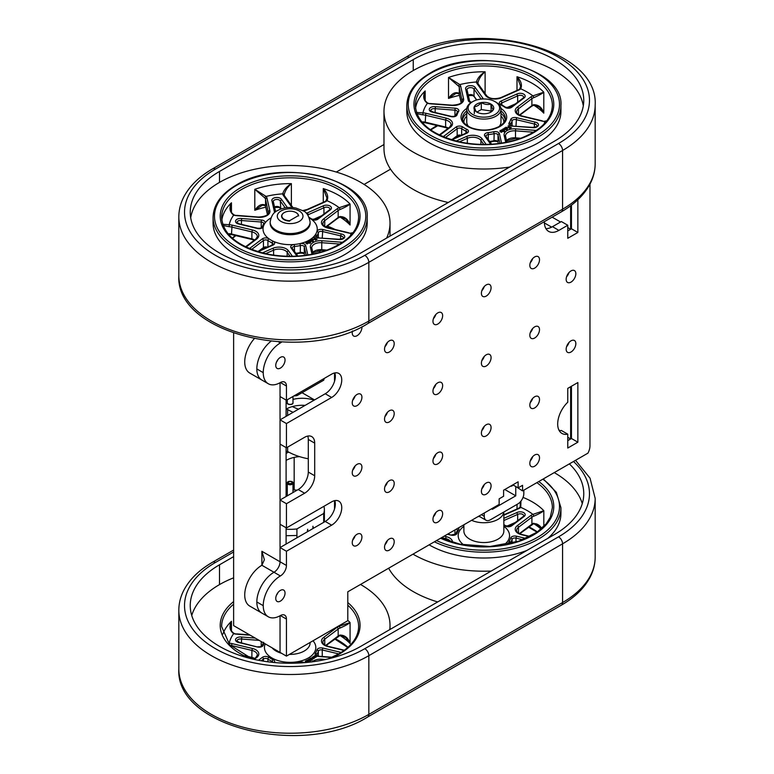 <?xml version="1.0" encoding="UTF-8"?>
<svg xmlns="http://www.w3.org/2000/svg" width="774" height="774" viewBox="0 0 774 774"><rect width="100%" height="100%" fill="white"/><g stroke="black" fill="none" stroke-linecap="round" stroke-linejoin="round"><path stroke-width="1.16" d="M334.532 372.981L334.532 381.311M334.532 500.672L334.532 509.011M484.272 513.007L484.272 516.335A8.562 4.944 120 0 0 486.043 520.254A8.562 4.944 120 0 0 490.329 519.828L517.767 503.98A8.562 4.944 120 0 0 523.824 493.493L523.824 490.174M384.959 544.741A6.85 3.957 120 0 0 387.377 540.552A6.85 3.957 120 0 1 384.959 544.741M433.392 516.78A6.85 3.957 120 0 0 435.81 512.591A6.85 3.957 120 0 1 433.392 516.78M481.825 488.82A6.85 3.957 120 0 0 484.243 484.621A6.85 3.957 120 0 1 481.825 488.82M530.258 460.859A6.85 3.957 120 0 0 532.676 456.66A6.85 3.957 120 0 1 530.258 460.859M530.258 262.783A6.85 3.957 120 0 0 532.676 258.584A6.85 3.957 120 0 1 530.258 262.783M530.258 332.694A6.85 3.957 120 0 0 532.676 328.495A6.85 3.957 120 0 1 530.258 332.694M530.258 402.596A6.85 3.957 120 0 0 532.676 398.407A6.85 3.957 120 0 1 530.258 402.596M481.825 290.743A6.85 3.957 120 0 0 484.243 286.554A6.85 3.957 120 0 1 481.825 290.743M481.825 360.655A6.85 3.957 120 0 0 484.243 356.456A6.85 3.957 120 0 1 481.825 360.655M481.825 430.567A6.85 3.957 120 0 0 484.243 426.368A6.85 3.957 120 0 1 481.825 430.567M433.392 318.704A6.85 3.957 120 0 0 435.81 314.515A6.85 3.957 120 0 1 433.392 318.704M433.392 388.616A6.85 3.957 120 0 0 435.81 384.426A6.85 3.957 120 0 1 433.392 388.616M433.392 458.527A6.85 3.957 120 0 0 435.81 454.328A6.85 3.957 120 0 1 433.392 458.527M384.959 346.675A6.85 3.957 120 0 0 387.377 342.476A6.85 3.957 120 0 1 384.959 346.675M384.959 416.576A6.85 3.957 120 0 0 387.377 412.387A6.85 3.957 120 0 1 384.959 416.576M384.959 486.488A6.85 3.957 120 0 0 387.377 482.299A6.85 3.957 120 0 1 384.959 486.488M577.859 442.196L577.859 382.54L567.768 388.374L567.768 402.228A20.55 11.862 120 0 0 561.943 433.43A20.55 11.862 120 0 0 567.768 434.175L567.768 448.03L577.859 442.196L571.454 438.5L567.768 440.629L570.641 438.964L570.641 386.71M545.922 228.659A20.559 11.871 120 0 0 552.481 226.676L560.55 222.012L552.143 217.155M544.364 221.645A20.559 11.871 120 0 0 544.364 221.983A20.559 11.871 120 0 0 548.621 231.387A20.559 11.871 120 0 0 558.886 230.381L567.768 225.253L567.768 238.295L577.859 232.471L571.454 228.775L567.768 230.904L570.641 229.239L570.641 205.758M513.336 485.104L511.314 486.275M504.803 489.507L515.755 495.824L515.755 486.507M515.755 495.824L492.341 509.34L492.341 508.354M302.034 392.708L314.554 399.935M317.698 250.515L320.62 252.208L317.708 250.515M286.099 400.052L286.099 416.364M286.099 447.585L286.099 496.521M286.099 527.752L286.099 544.064M294.168 457.395L294.168 489.932M567.768 437.31L570.641 438.964M567.768 227.585L570.641 229.239M364.109 184.435L390.541 169.177M314.089 400.197A22.833 13.177 -0 0 0 292.988 399.413M287.28 401.512A22.833 13.177 -0 0 0 286.099 402.151M305.111 405.382A22.833 13.177 -0 0 0 286.099 409.136M233.622 333.178L233.622 625.624L280.043 652.414L280.043 615.775L280.043 652.414L286.448 656.12L347.797 620.7L347.797 591.8L499.153 504.416L499.153 498.824L503.593 496.26L503.593 490.203L518.125 481.815L518.125 487.872L522.566 485.308L522.566 490.9L587.95 453.148A11.397 6.579 120 0 0 589.972 445.824L589.972 184.125M262.067 380.16A24.255 14.009 -60 0 1 261.854 380.044A24.255 14.009 -60 0 1 257.616 362.571A24.255 14.009 -60 0 1 270.939 341.305A24.265 14.009 120 0 0 256.833 368.937A24.265 14.009 120 0 0 261.864 380.044L249.75 373.049A24.255 14.009 -60 0 1 254.191 338.77M281.591 342.098A8.562 4.944 -60 0 1 280.391 342.93A24.265 14.009 120 0 0 263.237 372.642A24.265 14.009 120 0 0 268.268 383.74A24.265 14.009 120 0 0 280.391 382.54A8.562 4.944 -60 0 1 284.677 382.124A8.562 4.944 -60 0 1 286.448 386.042L286.448 400.255L280.043 396.549L280.043 382.743L280.043 561.769A8.562 4.944 -60 0 1 273.986 572.257A24.255 14.009 120 0 0 258.139 593.639A24.255 14.009 120 0 0 261.854 613.076A24.255 14.009 120 0 0 262.067 613.192M277.895 592.691L277.895 592.691A6.56 3.793 120 0 1 276.482 595.148M261.883 565.262A24.255 14.009 120 0 0 246.035 586.644A24.255 14.009 120 0 0 249.75 606.081L261.854 613.076A24.265 14.009 120 0 1 256.833 601.969A24.265 14.009 120 0 1 273.986 572.257L261.883 565.262L261.883 551.281L264.389 559.728L261.883 565.262M277.895 359.658L277.895 359.658A6.56 3.793 120 0 1 276.482 362.116M560.076 430.663L558.867 429.967M288.721 452.113A22.833 13.177 -0 0 0 286.099 453.409M299.557 456.631A22.833 13.177 -0 0 0 286.099 460.404M286.099 529.203A34.24 19.766 -0 0 0 296.926 528.942L323.696 513.491L323.696 522.353M323.909 506.322A34.24 19.766 180 0 1 324.374 509.573A34.24 19.766 180 0 1 323.696 513.491M286.099 489.932A34.24 19.766 180 0 1 287.28 489.865M292.988 489.865A34.24 19.766 180 0 1 297.042 490.203M296.926 537.804L296.926 528.942M307.684 531.593L307.684 529.252L307.288 531.825M313.344 528.332L312.928 526.223L312.928 528.565M478.264 516.481A22.649 13.081 -0 0 0 479.851 516.674M519.393 533.596L531.912 524.182A7.13 4.122 180 0 1 533.692 523.234L542.129 528.11M523.04 497.401A68.499 39.542 180 0 1 543.822 510.714C542.052 512.233 538.675 514.081 533.692 516.239A1.422 0.629 -110.5 0 0 532.918 514.381L543.822 510.714L543.822 526.465M520.931 501.126L520.767 507.367A8.562 4.944 180 0 1 518.793 508.595L503.845 515.213M541.916 528.303L539.662 525.827L533.866 523.495M520.176 507.289L520.302 501.871M437.678 601.949A99.894 57.673 180 0 1 388.635 568.222M491.209 571.048A99.894 57.673 180 0 1 412.987 554.165M554.252 472.604A99.894 57.673 180 0 1 582.271 503.622M434.388 541.81A77.061 44.486 180 0 0 516.461 548.021A77.061 44.486 180 0 0 560.927 507.705L560.927 513.53A77.061 44.486 180 0 1 547.789 538.375M526.91 550.43A77.061 44.486 180 0 1 429.135 544.848M503.845 518.338L516.751 512.62L517.68 514.41L517.68 520.689M533.692 523.234A1.422 0.629 69.5 0 1 533.421 523.882L519.741 533.77M516.751 512.62A4.992 2.883 180 0 1 523.737 512.669A4.992 2.883 180 0 1 523.804 516.703L511.711 525.798A4.276 2.467 180 0 1 504.977 525.846A27.109 15.654 -0 0 0 503.845 525.082M518.793 508.595A1.422 0.706 66.1 0 0 518.212 508.46L519.818 507.463A1.422 0.977 48.3 0 1 520.767 507.367A61.359 35.43 -0 0 1 532.918 514.381A8.562 4.944 180 0 0 530.78 515.523L517.351 525.623A10.275 5.931 180 0 0 521.56 534.718L529.61 536.643M307.578 662.36L305.498 662.36L305.314 661.093L306.098 660.735L308.158 661.925L307.065 661.596L306.823 662.438M312.164 659.612L309.832 658.577L310.49 658.103L311.816 658.21L311.999 659.013L311.351 659.138L312.086 660.183L312.183 659.632L311.903 660.232L310.858 659.632M309.871 659.061L309.9 658.481M311.816 658.21L311.999 659.487L311.816 658.674L311.999 659.487L311.351 659.612M314.65 657.445L314.399 658.006M314.273 657.881L313.441 656.497L315.086 656.71L314.36 655.965L314.428 656.497M314.35 656.41L314.708 655.762L316.518 656.323L316.44 656.884L316.537 656.342L316.44 656.884L315.415 656.681M316.518 656.323L314.737 655.994L315.589 657.319L314.467 657.194M314.428 658.152L313.083 658.897L312.019 658.384L312.135 657.619L312.019 658.384M312.957 656.981L312.28 657.726L314.428 657.9L313.083 658.422L312.019 657.919L312.957 656.981L312.28 658.19M313.538 657.561L313.354 658.703M310.432 659.332L310.761 660.348L309.049 660.145L308.72 659.129L310.432 659.332L310.761 660.812L310.432 659.796L310.761 660.812L309.049 660.609L308.72 659.593L309.281 660.735M309.465 661.015L309.194 661.722L308.071 661.76L307.646 660.522L306.756 661.035L306.504 660.454M306.523 660.425L307.858 659.796L308.323 661.093L309.465 660.754L308.071 661.296L307.646 660.058L306.581 660.996L306.523 660.493M230.429 626.795C230.052 629.214 231.271 631.429 234.077 633.442L234.077 633.442A1.422 0.532 106.4 0 0 233.671 633.645C229.685 630.646 228.949 626.524 231.455 621.29L230.429 626.959M325.651 645.439L338.17 636.025A7.13 4.122 180 0 1 339.95 635.077C344.933 635.106 348.3 637.921 350.071 643.533L345.901 637.66L340.115 635.338M347.797 620.351A68.499 39.542 180 0 1 350.071 622.557C348.3 624.076 344.933 625.924 339.95 628.082A1.422 0.629 -110.5 0 0 339.176 626.224L350.071 622.557L350.071 643.533A68.499 39.542 -0 0 0 340.067 635.599M191.729 615.475A99.894 57.673 180 0 1 219.497 584.602A99.894 57.673 180 0 1 233.622 577.83M360.52 584.457A99.894 57.673 180 0 1 390.019 625.382A99.894 57.673 180 0 1 389.748 629.62M339.95 635.077A1.422 0.629 69.5 0 1 339.67 635.725L325.999 645.613M264.069 643.204A27.109 15.654 -0 0 0 263.344 645.1A4.276 2.467 180 0 1 257.481 647.006L239.118 642.614A4.992 2.883 180 0 1 235.683 639.101A4.992 2.883 180 0 1 241.701 637.041L241.43 642.865M229.172 644.229L229.22 643.233A8.562 4.944 180 0 1 232.055 643.61L252.44 648.477A10.275 5.931 180 0 1 256.658 657.571L254.23 659.39M314.65 657.387L313.838 656.526L315.328 657.465M314.399 657.542L313.557 656.371M312.135 657.155L312.019 658.345M311.08 658.984L311.545 658.393L310.635 658.258L311.08 658.984M311.748 659.38L310.519 658.655M308.72 659.129L309.049 660.609M309.329 659.961L310.567 660.222L310.151 659.516L308.913 659.68M310.567 660.222L310.151 659.516L308.913 659.719M310.567 660.686L310.151 659.98M306.823 662.002L305.498 661.896L305.314 661.093M305.769 661.712L306.794 661.441L305.566 661.557M306.233 661.122L306.794 661.731M306.233 661.586L305.566 661.654M569.354 463.887A99.894 57.673 180 0 1 583.76 493.725A99.894 57.673 180 0 1 554.503 534.505L360.761 646.358A99.894 57.673 180 0 1 251.908 658.858A99.894 57.673 180 0 1 190.24 605.578A99.894 57.673 180 0 1 219.497 564.797L233.622 556.641M324.161 378.476A34.24 19.766 180 0 1 323.696 380.208L296.926 395.659L296.926 394.208M293.936 395.93A34.24 19.766 0 0 0 296.926 395.659M323.696 378.747L323.696 380.208M308.739 242.707L310.026 243.452L310.519 242.697L307.346 241.44L310.026 243.452M311.728 238.847L311.341 239.843L311.728 239.311L311.341 239.843L312.657 240.598L313.963 239.389L311.728 238.847L311.341 239.379L312.657 240.133L313.963 239.389M314.244 238.992L315.444 240.066L317.021 239.389L314.36 237.395L313.838 237.695L314.854 238.276L314.592 239.398L317.021 238.924M313.838 237.695L314.476 238.527M311.148 240.878L312.812 241.836L313.315 241.091L310.635 239.543L310.142 239.834L312.812 241.836M308.932 240.462L308.952 241.981L311.167 241.459L310.78 241.991L311.167 240.995L309.852 240.24L308.555 240.985L308.952 241.517L311.167 241.459M306.165 242.059L305.778 242.978L306.165 242.523L305.778 242.978L307.181 244.004L307.675 243.249L306.601 242.31L308.236 243.394L308.739 242.639L306.165 242.059L305.778 242.514L307.181 244.004M306.601 242.775L308.236 243.394M289.66 221.132A8.562 4.944 180 0 1 282.133 217.958A8.562 4.944 180 0 1 284.077 212.695L284.281 212.579A8.272 4.779 180 0 1 295.987 212.579A8.272 4.779 180 0 1 298.387 215.617L289.544 220.725A8.272 4.779 180 0 1 282.375 217.629A8.272 4.779 180 0 1 284.281 212.579L284.077 212.695M296.084 212.637A8.562 4.944 180 0 1 296.19 212.695A8.562 4.944 180 0 1 298.677 215.917M352.799 233.013L351.038 233.293A8.562 4.944 180 0 1 348.203 232.926L327.828 228.049A10.275 5.931 180 0 1 323.609 218.955L337.038 208.854A8.562 4.944 180 0 1 339.176 207.713L350.071 204.046C348.3 205.565 344.933 207.413 339.95 209.57A1.422 0.629 -110.5 0 0 339.176 207.713A61.359 35.43 -0 0 0 327.015 200.698A8.562 4.944 180 0 1 325.041 201.927L307.539 209.686A10.275 5.931 180 0 1 303.147 210.809M326.425 200.63L326.967 198.086L323.28 188.575C327.402 192.784 328.65 196.828 327.015 200.698A1.422 0.977 48.3 0 0 326.067 200.795L324.461 201.791A1.422 0.706 66.1 0 1 325.041 201.927M325.651 226.937L338.17 217.513A7.13 4.122 180 0 1 339.95 216.565C344.933 216.594 348.3 219.41 350.071 225.021L345.901 219.148L340.115 216.826M268.433 213.131L265.55 199.286A7.13 4.122 -0 0 0 264.834 197.951L254.801 189.311L266.101 196.412A8.562 4.944 180 0 1 266.962 198.018L269.845 210.644A10.275 5.931 180 0 1 258.322 217.3L236.447 215.636A8.562 4.944 180 0 1 233.671 215.133C229.685 212.134 228.949 208.022 231.455 202.788L230.429 208.312C230.052 210.702 231.271 212.918 234.077 214.93L234.077 214.93A1.422 0.532 106.4 0 0 233.671 215.133A61.359 35.43 -0 0 0 229.22 224.731A8.562 4.944 180 0 1 232.055 225.099L252.44 229.965A10.275 5.931 180 0 1 256.658 239.06L245.987 247.09M262.425 205.139L254.801 210.276C258.1 205.458 261.438 203.678 264.834 204.946A1.422 1.035 138.5 0 0 265.037 205.516L265.579 206.494A1.422 1.151 167.2 0 0 265.646 206.687M265.734 207.2A68.499 39.542 -0 0 0 254.801 210.276L254.801 189.311A68.499 39.542 180 0 1 291.392 183.641C287.444 187.076 285.026 190.849 284.135 194.971A1.422 1.161 174.9 0 0 282.713 193.848C283.864 189.901 286.767 186.505 291.392 183.641L291.392 204.617L290.356 203.968M284.126 194.748L284.513 195.812A1.422 1.074 144.3 0 0 283.352 195.483A8.562 4.944 180 0 1 282.713 193.848A61.359 35.43 -0 0 0 266.101 196.412A1.422 1.035 -41.5 0 0 264.834 197.951M232.055 225.099L231.513 234.009L251.889 238.885L251.889 231.9L231.513 227.024A7.13 4.122 -0 0 0 229.152 226.714L223.164 225.486M222.728 224.257L229.22 224.731L229.152 226.714M213.073 217.359L213.073 223.183A77.061 44.486 -0 0 0 290.134 267.678A77.061 44.486 -0 0 0 367.186 223.183L367.186 217.359A77.061 44.486 180 0 1 290.134 261.844A77.061 44.486 180 0 1 213.073 217.359C213.45 204.752 221.074 194.042 235.944 185.247C280.091 157.025 370.436 178.368 367.186 217.359M386.632 238.073A99.894 57.673 -0 0 0 390.019 223.183A99.894 57.673 -0 0 0 328.36 169.903A99.894 57.673 -0 0 0 219.497 182.403A99.894 57.673 -0 0 0 190.694 217.707M241.43 224.354L241.43 220.513A3.57 2.061 -0 0 0 236.941 222.496L239.398 223.87L257.81 228.272C260.674 228.282 262.057 227.991 261.97 227.382A1.422 1.151 15.2 0 1 263.344 226.588A4.276 2.467 180 0 1 257.481 228.494L239.118 224.102A4.992 2.883 180 0 1 235.683 220.59A4.992 2.883 180 0 1 241.701 218.529L241.43 220.513L261.215 222.012L261.409 220.029A4.276 2.467 180 0 1 264.843 223.376A27.109 15.654 180 0 1 270.881 217.987M249.402 248.628A4.992 2.883 180 0 1 250.205 247.99L251.289 249.692M340.676 239.253L340.676 235.867L322.245 231.455A2.854 1.645 -0 0 0 318.327 232.722A1.422 1.151 -164.8 0 0 316.924 231.426A4.276 2.467 180 0 1 322.787 229.53L341.141 233.912L340.676 235.867A3.57 2.061 -0 0 1 343.317 237.85C343.627 238.479 342.098 238.943 338.722 239.234L318.859 237.986A4.276 2.467 180 0 1 315.424 234.648A27.109 15.654 180 0 1 309.3 240.075A27.109 15.654 180 0 1 299.896 243.617A4.276 2.467 180 0 1 305.682 245.6L307.82 254.975M341.141 233.912A4.992 2.883 180 0 1 344.575 237.434A4.992 2.883 180 0 1 338.557 239.485L318.859 237.986M348.203 232.926L351.038 233.293A61.359 35.43 -0 0 1 350.332 235.867M323.938 214.021L323.938 207.751L323 205.961A4.992 2.883 180 0 1 329.985 206A4.992 2.883 180 0 1 330.063 210.035L317.969 219.139A4.276 2.467 180 0 1 311.235 219.187A27.109 15.654 180 0 1 316.924 231.426A27.109 15.654 180 0 1 315.424 234.648A1.422 1.084 -146.2 0 1 316.76 236.109L316.76 236.97M328.979 210.663L330.063 210.035L328.979 210.663M280.836 209.048L280.285 200.998A3.57 2.061 -0 0 0 276.366 199.489A3.57 2.061 -0 0 0 273.27 201.53A3.57 2.061 -0 0 0 273.27 201.608M274.644 212.627A4.276 2.467 180 0 1 274.577 212.424L271.984 201.047L273.27 201.53M271.984 201.047A4.992 2.883 180 0 1 275.544 197.573A4.992 2.883 180 0 1 281.63 199.557L280.285 200.998L285.229 207.887M229.152 233.709L229.181 234.309L231.726 234.638L231.513 234.009A7.13 4.122 180 0 0 229.152 233.709M339.95 216.565A1.422 0.629 69.5 0 1 339.67 217.213L339.67 217.213C341.489 216.594 343.569 217.242 345.91 219.158M314.892 238.866L316.073 238.982L315.299 238.537L314.892 239.33M315.628 239.185L315.124 238.634M312.251 239.611L313.286 239.408L312.59 239.011L312.251 239.611M313.286 239.882L311.999 239.35M312.812 241.372L313.315 241.091M309.455 241.227L310.5 241.024L309.803 240.617L309.455 241.227M310.5 241.488L309.377 241.178M310.026 242.988L310.519 242.697M307.181 243.539L307.675 243.249M308.236 242.93L308.739 242.639M219.497 171.451A99.894 57.673 0 0 0 190.24 212.231A99.894 57.673 0 0 0 251.908 265.511A99.894 57.673 0 0 0 360.761 253.011L554.503 141.158A99.894 57.673 0 0 0 583.76 100.378A99.894 57.673 0 0 0 522.092 47.098A99.894 57.673 0 0 0 413.239 59.598L219.497 171.451L219.497 182.403M583.306 105.854A99.894 57.673 -0 0 0 517.661 57.063A99.894 57.673 -0 0 0 413.239 70.55A99.894 57.673 -0 0 0 383.981 111.33A99.894 57.673 -0 0 0 509.66 167.049M406.814 105.506L406.814 111.33A77.061 44.486 -0 0 0 483.866 155.826A77.061 44.486 -0 0 0 560.927 111.33L560.927 105.506A77.061 44.486 180 0 1 483.866 149.992A77.061 44.486 180 0 1 406.814 105.506C407.182 92.899 414.796 82.199 429.657 73.404C473.794 45.173 564.178 66.516 560.927 105.506M383.981 111.33L383.981 148.618A99.894 57.673 -0 0 0 448.252 202.498M502.887 131.087L504.174 131.832L504.667 131.077L501.494 129.819L504.174 131.832M505.867 127.226L505.49 128.223L505.867 127.691L505.49 128.223L506.806 128.977L508.102 127.758L505.867 127.226L505.49 127.749L506.806 128.513L508.102 127.768M508.383 127.362L509.592 128.445L511.169 127.768L508.508 125.765L507.986 126.065L508.992 126.646L508.741 127.778L511.169 127.304M507.986 126.065L508.624 126.897M505.296 129.258L506.96 130.216L507.454 129.461L504.783 127.923L504.28 128.203L506.96 130.216M503.081 128.842L502.703 129.829L503.081 129.306L502.703 129.829L504.009 130.593L505.316 129.374L503.081 128.842L502.703 129.364L504.009 130.119L505.316 129.384M500.314 130.438L499.927 131.357L500.314 130.903L499.927 131.357L501.329 132.383L501.823 131.628L500.749 130.69L502.384 131.773L502.887 131.019L500.314 130.438L499.927 130.893L501.329 132.383M500.749 131.154L502.384 131.773M546.55 121.141L544.78 121.431A8.562 4.944 180 0 1 541.945 121.063L521.56 116.187A10.275 5.931 180 0 1 517.342 107.102L530.761 96.992A8.562 4.944 180 0 1 532.899 95.86L543.793 92.183C542.032 93.702 538.656 95.55 533.673 97.708A1.422 0.639 -110.5 0 0 532.899 95.86A61.359 35.43 -0 0 0 520.728 88.836A8.562 4.944 180 0 1 518.764 90.074L501.262 97.824A10.275 5.931 180 0 1 485.521 95.395L477.065 83.631A8.562 4.944 180 0 1 476.426 81.996C477.587 78.048 480.48 74.652 485.104 71.788C481.157 75.223 478.748 78.996 477.848 83.118A1.422 1.161 174.9 0 0 477.848 83.031L477.848 83.031A1.422 1.161 174.9 0 0 476.426 81.996A61.359 35.43 -0 0 0 459.824 84.569A8.562 4.944 180 0 1 460.685 86.166L463.568 98.791A10.275 5.931 180 0 1 452.045 105.448L430.18 103.793A8.562 4.944 180 0 1 427.403 103.3C423.417 100.291 422.672 96.179 425.178 90.945L424.152 96.469C423.775 98.859 424.994 101.075 427.799 103.097L427.799 103.097A1.422 0.532 106.4 0 0 427.403 103.3A61.359 35.43 -0 0 0 422.952 112.888A8.562 4.944 180 0 1 425.787 113.256L446.172 118.122A10.275 5.931 180 0 1 450.4 127.217L439.738 135.237M520.147 88.768L520.679 86.224L516.993 76.723C521.115 80.931 522.363 84.966 520.728 88.836A1.422 0.977 48.3 0 0 519.78 88.942L518.183 89.929A1.422 0.706 66.1 0 1 518.764 90.074M519.383 115.074L531.893 105.651A7.13 4.122 180 0 1 533.673 104.703C538.656 104.732 542.032 107.547 543.793 113.159L539.633 107.286L533.837 104.964M458.547 86.108L448.514 77.458L459.824 84.569A1.422 1.035 -41.5 0 0 458.547 86.108A7.13 4.122 -0 0 1 459.272 87.443L459.272 94.428L461.178 102.787L459.292 94.641A1.422 1.151 167.1 0 0 459.359 94.844M456.138 93.296L448.514 98.433C451.813 93.615 455.16 91.835 458.547 93.093A1.422 1.035 138.5 0 0 458.75 93.664L459.292 94.641A1.422 1.151 167.1 0 1 459.272 94.428A7.13 4.122 180 0 0 458.547 93.093M459.456 95.357A68.499 39.542 -0 0 0 448.514 98.433L448.514 77.458A68.499 39.542 180 0 1 485.104 71.788L485.104 92.764L484.089 92.125M477.839 82.895L478.226 83.96A1.422 1.074 144.3 0 0 477.065 83.631M425.787 113.256L425.245 122.176L445.631 127.042L445.631 120.047L425.245 115.181A7.13 4.122 -0 0 0 422.885 114.871L416.905 113.643M416.47 112.414L422.952 112.888L422.885 114.871M435.162 112.511L435.162 108.67A3.57 2.061 -0 0 0 430.673 110.653L433.13 112.027L451.542 116.429C454.406 116.439 455.789 116.139 455.702 115.539A1.422 1.151 15.1 0 1 457.076 114.745A4.276 2.467 180 0 1 451.213 116.651L432.85 112.259A4.992 2.883 180 0 1 429.415 108.747A4.992 2.883 180 0 1 435.433 106.696L435.162 108.67L454.948 110.169L455.131 108.186A4.276 2.467 180 0 1 458.576 111.524A27.109 15.654 -0 0 0 457.076 114.745M443.154 136.775A4.992 2.883 180 0 1 443.947 136.137L445.031 137.849M534.418 127.391L534.418 124.004L515.977 119.593A2.854 1.645 -0 0 0 512.069 120.86A1.422 1.151 -164.9 0 0 510.656 119.573A4.276 2.467 180 0 1 516.519 117.667L534.882 122.05L534.418 124.004A3.57 2.061 -0 0 1 537.059 125.988C537.369 126.617 535.84 127.081 532.464 127.371L512.601 126.133A4.276 2.467 180 0 1 509.166 122.795A27.109 15.654 -0 0 0 510.656 119.573M534.882 122.05A4.992 2.883 180 0 1 538.317 125.572A4.992 2.883 180 0 1 532.299 127.623L512.601 126.133M541.945 121.063L544.78 121.431A61.359 35.43 -0 0 1 544.074 124.014M517.661 102.168L517.661 95.889L516.722 94.099A4.992 2.883 180 0 1 523.708 94.138A4.992 2.883 180 0 1 523.785 98.172L511.691 107.276A4.276 2.467 180 0 1 504.967 107.325A27.109 15.654 -0 0 0 500.884 104.974A4.276 2.467 180 0 1 500.962 101.084L516.722 94.099M522.702 98.801L523.785 98.172L522.702 98.801M476.571 100.01L474.085 96.518L473.998 89.145A3.57 2.061 -0 0 0 470.089 87.636A3.57 2.061 -0 0 0 466.983 89.678A3.57 2.061 -0 0 0 466.993 89.755M471.124 102.584A4.276 2.467 180 0 1 468.309 100.572L465.706 89.204L466.983 89.678M465.706 89.204A4.992 2.883 180 0 1 469.257 85.73A4.992 2.883 180 0 1 475.352 87.704L473.998 89.145L481.157 99.111M422.885 121.866L422.914 122.466L425.458 122.795L425.245 122.176A7.13 4.122 180 0 0 422.885 121.866M533.673 104.703A1.422 0.639 69.5 0 1 533.392 105.351L533.392 105.351C535.211 104.732 537.291 105.38 539.633 107.286L539.594 107.257M509.244 127.478L510.221 127.362L509.04 127.265M509.766 127.565L509.04 127.71M506.389 127.991L507.434 127.787L506.738 127.391L506.389 127.991M507.434 128.252L506.148 127.72M506.96 129.751L507.454 129.461M503.603 129.606L504.648 129.403L503.942 128.997L503.603 129.606M504.648 129.868L503.361 129.335M504.174 131.367L504.667 131.077M501.329 131.919L501.823 131.628M502.384 131.299L502.887 131.019M499.182 126.472A17.125 9.888 -0 0 0 500.991 122.05L500.991 109.192A17.125 9.888 180 0 1 479.435 118.741A17.125 9.888 180 0 1 471.763 116.177A17.125 9.888 180 0 1 466.741 109.192A17.125 9.888 180 0 1 471.763 102.197L472.73 101.636A15.751 9.095 -0 0 0 479.793 116.855A15.751 9.095 -0 0 0 497.508 112.617A15.751 9.095 -0 0 0 495.012 101.636A15.751 9.095 -0 0 0 472.73 101.636M466.741 109.192L466.741 122.05A17.125 9.888 -0 0 0 468.551 126.472M383.981 144.535L336.322 172.051M495.012 101.636L495.979 102.197A17.125 9.888 180 0 1 500.991 109.192M486.43 113.585A9.888 5.708 -0 0 0 490.861 112.104A9.888 5.708 -0 0 0 493.415 109.55A9.888 5.708 -0 0 0 490.861 104.035A9.888 5.708 -0 0 0 481.312 102.555A9.888 5.708 -0 0 0 474.317 106.589A9.888 5.708 -0 0 0 476.881 112.104A9.888 5.708 -0 0 0 486.43 113.585M490.358 112.375L493.415 109.55C492.574 109.134 491.722 107.296 490.861 104.035C487.678 104.954 484.495 104.461 481.312 102.555C479 105.303 476.668 106.648 474.317 106.589C475.168 109.821 476.02 111.659 476.881 112.104L481.312 109.55L481.312 102.555M491.2 111.756L490.861 104.035M490.861 111.021L481.312 109.55M474.317 113.585L474.317 106.589M289.544 220.725L298.387 215.617M308.294 458.779A51.374 29.664 180 0 1 287.638 451.503L287.638 447.101M287.638 451.503L286.099 451.271M293.114 412.31A51.374 29.664 180 0 1 287.638 409.562L286.099 409.32M287.638 415.474L287.638 409.562M292.359 406.573A51.374 29.664 -0 0 0 298.503 409.194M280.391 590.407A6.56 3.793 120 0 0 276.105 596.193A6.56 3.793 120 0 0 277.111 601.446A6.56 3.793 120 0 0 283.681 597.654A6.56 3.793 120 0 0 283.681 590.078A6.56 3.793 120 0 0 280.391 590.407M357.085 464.332A6.85 3.957 120 0 0 352.605 470.369A6.85 3.957 120 0 0 353.66 475.865A6.85 3.957 120 0 0 360.51 471.908A6.85 3.957 120 0 0 360.51 463.994A6.85 3.957 120 0 0 357.085 464.332M357.085 534.244A6.85 3.957 120 0 0 352.605 540.281A6.85 3.957 120 0 0 353.66 545.767A6.85 3.957 120 0 0 360.51 541.81A6.85 3.957 120 0 0 360.51 533.905A6.85 3.957 120 0 0 357.085 534.244M352.489 330.991A6.85 3.957 120 0 0 353.66 336.042A6.85 3.957 120 0 0 359.155 333.962A6.85 3.957 120 0 0 361.903 326.763M389.37 410.742A6.85 3.957 120 0 0 384.901 416.78A6.85 3.957 120 0 0 385.945 422.265A6.85 3.957 120 0 0 392.795 418.308A6.85 3.957 120 0 0 392.795 410.404A6.85 3.957 120 0 0 389.37 410.742M437.803 452.684A6.85 3.957 120 0 0 433.334 458.721A6.85 3.957 120 0 0 434.378 464.207A6.85 3.957 120 0 0 441.228 460.259A6.85 3.957 120 0 0 441.228 452.345A6.85 3.957 120 0 0 437.803 452.684M437.803 312.87A6.85 3.957 120 0 0 433.334 318.907A6.85 3.957 120 0 0 434.378 324.393A6.85 3.957 120 0 0 441.228 320.436A6.85 3.957 120 0 0 441.228 312.532A6.85 3.957 120 0 0 437.803 312.87M486.236 354.811A6.85 3.957 120 0 0 481.767 360.848A6.85 3.957 120 0 0 482.812 366.334A6.85 3.957 120 0 0 489.661 362.387A6.85 3.957 120 0 0 489.661 354.473A6.85 3.957 120 0 0 486.236 354.811M534.67 396.762A6.85 3.957 120 0 0 530.2 402.799A6.85 3.957 120 0 0 531.245 408.285A6.85 3.957 120 0 0 538.094 404.328A6.85 3.957 120 0 0 538.094 396.423A6.85 3.957 120 0 0 534.67 396.762M534.67 256.939A6.85 3.957 120 0 0 530.2 262.976A6.85 3.957 120 0 0 531.245 268.462A6.85 3.957 120 0 0 538.094 264.514A6.85 3.957 120 0 0 538.094 256.6A6.85 3.957 120 0 0 534.67 256.939M486.236 482.976A6.85 3.957 120 0 0 481.767 489.013A6.85 3.957 120 0 0 482.812 494.509A6.85 3.957 120 0 0 489.661 490.552A6.85 3.957 120 0 0 489.661 482.637A6.85 3.957 120 0 0 486.236 482.976M389.37 538.907A6.85 3.957 120 0 0 384.901 544.944A6.85 3.957 120 0 0 385.945 550.43A6.85 3.957 120 0 0 392.795 546.473A6.85 3.957 120 0 0 392.795 538.569A6.85 3.957 120 0 0 389.37 538.907M286.448 400.255L331.649 374.152A14.271 8.243 -60 0 1 338.789 373.445A14.271 8.243 -60 0 1 340.976 384.881A14.271 8.243 -60 0 1 331.649 397.459L286.448 423.552L286.448 447.788L304.608 437.3A14.329 8.272 -60 0 1 311.738 436.613A14.329 8.272 -60 0 1 314.699 443.134L314.699 475.758A14.329 8.272 -60 0 1 304.608 493.232L286.448 503.719L286.448 527.955L331.649 501.852A14.271 8.243 -60 0 1 338.789 501.146A14.271 8.243 -60 0 1 340.976 512.582A14.271 8.243 -60 0 1 331.649 525.159L286.448 551.252L286.448 565.465A8.562 4.944 -60 0 1 280.391 575.953A24.265 14.009 120 0 0 263.237 605.665A24.265 14.009 120 0 0 268.268 616.772A24.265 14.009 120 0 0 280.391 615.572A8.562 4.944 -60 0 1 284.677 615.146A8.562 4.944 -60 0 1 286.448 619.065L286.448 656.12M577.859 232.471L577.859 199.731M437.803 510.946A6.85 3.957 120 0 0 433.334 516.974A6.85 3.957 120 0 0 434.378 522.469A6.85 3.957 120 0 0 441.228 518.512A6.85 3.957 120 0 0 441.228 510.608A6.85 3.957 120 0 0 437.803 510.946M534.67 455.015A6.85 3.957 120 0 0 530.2 461.052A6.85 3.957 120 0 0 531.245 466.538A6.85 3.957 120 0 0 538.094 462.591A6.85 3.957 120 0 0 538.094 454.677A6.85 3.957 120 0 0 534.67 455.015M534.67 326.851A6.85 3.957 120 0 0 530.2 332.888A6.85 3.957 120 0 0 531.245 338.373A6.85 3.957 120 0 0 538.094 334.416A6.85 3.957 120 0 0 538.094 326.512A6.85 3.957 120 0 0 534.67 326.851M486.236 284.909A6.85 3.957 120 0 0 481.767 290.937A6.85 3.957 120 0 0 482.812 296.432A6.85 3.957 120 0 0 489.661 292.475A6.85 3.957 120 0 0 489.661 284.561A6.85 3.957 120 0 0 486.236 284.909M486.236 424.723A6.85 3.957 120 0 0 481.767 430.76A6.85 3.957 120 0 0 482.812 436.246A6.85 3.957 120 0 0 489.661 432.289A6.85 3.957 120 0 0 489.661 424.384A6.85 3.957 120 0 0 486.236 424.723M437.803 382.772A6.85 3.957 120 0 0 433.334 388.809A6.85 3.957 120 0 0 434.378 394.305A6.85 3.957 120 0 0 441.228 390.348A6.85 3.957 120 0 0 441.228 382.433A6.85 3.957 120 0 0 437.803 382.772M389.37 340.831A6.85 3.957 120 0 0 384.901 346.868A6.85 3.957 120 0 0 385.945 352.354A6.85 3.957 120 0 0 392.795 348.397A6.85 3.957 120 0 0 392.795 340.492A6.85 3.957 120 0 0 389.37 340.831M389.37 480.644A6.85 3.957 120 0 0 384.901 486.682A6.85 3.957 120 0 0 385.945 492.177A6.85 3.957 120 0 0 392.795 488.22A6.85 3.957 120 0 0 392.795 480.306A6.85 3.957 120 0 0 389.37 480.644M357.085 394.43A6.85 3.957 120 0 0 352.605 400.468A6.85 3.957 120 0 0 353.66 405.953A6.85 3.957 120 0 0 360.51 401.996A6.85 3.957 120 0 0 360.51 394.092A6.85 3.957 120 0 0 357.085 394.43M570.999 270.919A6.85 3.957 120 0 0 566.52 276.957A6.85 3.957 120 0 0 567.574 282.452A6.85 3.957 120 0 0 574.424 278.495A6.85 3.957 120 0 0 574.424 270.581A6.85 3.957 120 0 0 570.999 270.919M570.999 340.831A6.85 3.957 120 0 0 566.52 346.868A6.85 3.957 120 0 0 567.574 352.354A6.85 3.957 120 0 0 574.424 348.406A6.85 3.957 120 0 0 574.424 340.492A6.85 3.957 120 0 0 570.999 340.831M280.391 357.375A6.56 3.793 120 0 0 276.105 363.161A6.56 3.793 120 0 0 277.111 368.424A6.56 3.793 120 0 0 283.681 364.631A6.56 3.793 120 0 0 283.681 357.046A6.56 3.793 120 0 0 280.391 357.375M559.254 430.692A20.55 11.862 120 0 0 561.363 430.479L567.768 434.175M571.454 438.5L571.454 386.245M516.161 486.74L522.566 490.9M334.823 500.614A14.271 8.243 -60 0 1 325.244 521.453L280.043 547.557L280.043 561.769L261.883 551.281M307.771 436.081A14.329 8.272 -60 0 1 308.294 439.429L308.294 472.053A14.329 8.272 -60 0 1 298.203 489.536L280.043 500.014L280.043 524.25L286.448 527.955M334.823 372.913A14.271 8.243 -60 0 1 325.244 393.753L280.043 419.856L280.043 444.092L286.448 447.788M558.886 230.381L552.481 226.676L561.363 221.548L567.768 225.253M571.454 228.775L571.454 205.158M352.663 400.264A6.85 3.957 120 0 0 355.092 396.075M352.663 540.088A6.85 3.957 120 0 0 355.092 535.889M566.587 276.763A6.85 3.957 120 0 0 569.006 272.574M352.663 470.176A6.85 3.957 120 0 0 355.092 465.987M566.587 346.675A6.85 3.957 120 0 0 569.006 342.476M286.448 423.552L280.043 419.856M286.448 503.719L280.043 500.014M286.448 551.252L280.043 547.557M518.125 487.872L512.881 484.843M481.399 514.671L484.272 516.335M551.649 227.13L544.383 222.931M296.926 535.473L286.099 535.724M292.146 481.95A2.854 1.645 180 0 1 292.988 483.121A2.854 1.645 180 0 1 291.227 484.64A2.854 1.645 180 0 1 288.112 484.282A2.854 1.645 180 0 1 287.28 483.121L287.28 495.844M288.615 483.411C287.831 481.786 288.837 481.205 291.643 481.66C292.437 483.286 291.421 483.866 288.615 483.411M324.374 515.813L323.696 520.012M503.787 512.049A19.979 11.533 180 0 1 491.983 521.744A19.979 11.533 180 0 1 471.618 520.312M463.887 524.782L463.887 531.012A19.979 11.533 -0 0 0 483.866 542.545A19.979 11.533 -0 0 0 503.845 531.012L503.845 512.02M503.845 526.349A25.687 14.832 180 0 1 503.932 544.925M463.81 544.925A25.687 14.832 180 0 1 463.887 526.349M444.199 536.15L446.172 536.624A10.275 5.931 180 0 1 452.509 542.303M458.363 527.974A4.276 2.467 180 0 1 458.576 530.026A27.109 15.654 -0 0 0 457.086 533.247A4.276 2.467 180 0 1 451.213 535.144L447.478 534.254M509.785 543.735A4.276 2.467 180 0 1 509.157 541.316A27.109 15.654 -0 0 0 510.656 538.094A4.276 2.467 180 0 1 516.519 536.189L525.856 538.423M440.967 538.017L460.095 544.209L490.048 546.492L518.803 541.171L537.021 532.202L546.241 523.727L550.295 517.158L552.365 507.705A68.499 39.542 -0 0 0 536.856 482.647M528.932 526.862A68.499 39.542 180 0 1 537.379 531.951M541.065 529.058A68.499 39.542 -0 0 0 533.818 523.756M517.042 508.973L517.042 504.406M531.641 524.82A1.422 0.929 53.1 0 0 531.912 524.182L531.912 517.187L518.483 527.288A8.843 5.108 -0 0 0 516.655 530.403C516.393 531.825 518.135 533.189 521.899 534.495L521.56 534.718M517.351 525.623A1.422 0.929 -126.9 0 1 518.483 527.288L518.483 533.073M450.681 541.742A8.843 5.108 -0 0 0 445.631 538.549L445.631 539.971M446.172 536.624L445.631 538.549L441.673 537.601M533.692 516.239A7.13 4.122 -0 0 0 531.912 517.187A1.422 0.929 -126.9 0 0 530.78 515.523M523.04 516.664L523.775 515.871A3.57 2.061 -0 0 0 521.57 513.965A3.57 2.061 -0 0 0 517.68 514.41L503.845 520.534M506.689 526.272L515.358 522.431M512.059 543.174L512.059 539.381A28.541 16.477 180 0 1 510.492 542.777A2.854 1.645 -0 0 0 510.298 543.367L510.434 543.58M509.157 541.316A1.422 1.084 -146.2 0 1 510.492 542.777L510.492 543.571M522.731 539.739L515.977 538.114L515.977 542.081M516.519 536.189L515.977 538.114A2.854 1.645 -0 0 0 512.059 539.381A1.422 1.151 -164.8 0 0 510.656 538.094M454.957 534.65L454.957 529.938M457.086 533.247A1.422 1.151 15.2 0 0 455.702 534.041L457.444 530.296A2.854 1.645 -0 0 0 456.466 529.058M503.845 524.579L505.809 525.846A1.422 0.909 125.6 0 0 504.977 525.846M505.809 525.846L510.85 525.827A1.422 0.929 53.1 0 1 511.711 525.798M451.213 535.144L447.846 534.041M457.395 530.393A1.422 1.084 33.8 0 1 458.576 530.026M538.772 481.544A69.921 40.374 180 0 1 533.315 535.086A69.921 40.374 180 0 1 440.57 538.24M436.507 540.581A75.629 43.663 -0 0 0 537.35 537.417A75.629 43.663 -0 0 0 542.835 479.203M272.109 647.838A19.979 11.533 -0 0 0 281.504 653.266M289.447 654.388A19.979 11.533 -0 0 0 310.113 642.865L310.113 642.459M313.015 640.785A25.687 14.832 180 0 1 292.988 662.254A25.687 14.832 180 0 1 265.24 643.871M331.659 657.474L318.859 656.497A4.276 2.467 180 0 1 315.424 653.159A27.109 15.654 -0 0 0 316.924 649.937A4.276 2.467 180 0 1 322.787 648.041L341.141 652.424A4.992 2.883 180 0 1 341.199 652.434M293.056 663.221A4.276 2.467 180 0 1 294.323 662.989A27.109 15.654 -0 0 0 299.896 662.128A4.276 2.467 180 0 1 304.414 662.65M258.477 660.27L262.299 657.397A4.276 2.467 180 0 1 269.033 657.349A27.109 15.654 -0 0 0 273.106 659.709A4.276 2.467 180 0 1 274.412 662.525M241.701 637.041L255.188 638.066M344.111 650.46L327.828 646.561A10.275 5.931 180 0 1 323.609 637.466L337.038 627.366A8.562 4.944 180 0 1 339.176 626.224A61.359 35.43 -0 0 0 338.76 625.914M250.205 635.193L236.447 634.148A8.562 4.944 180 0 1 233.671 633.645A61.359 35.43 -0 0 0 229.22 643.233M312.038 661.847A10.275 5.931 180 0 1 321.945 659.235L325.525 659.506M233.622 604.194A68.499 39.542 -0 0 0 221.635 626.553L229.607 644.713L252.131 658.906M335.181 638.705A68.499 39.542 180 0 1 347.99 647.325M328.137 658.906L338.857 653.856C351.87 646.038 358.459 636.934 358.623 626.553A68.499 39.542 -0 0 0 347.797 605.21M222.931 634.041A68.499 39.542 180 0 1 231.455 621.29L231.455 631.207M337.89 636.663A1.422 0.929 53 0 0 338.17 636.025L338.17 629.03L324.741 639.14A8.843 5.108 -0 0 0 322.913 642.246C322.652 643.678 324.403 645.042 328.157 646.338L327.828 646.561M323.609 637.466A1.422 0.929 -127 0 1 324.741 639.14L324.741 644.916M256.658 657.571A1.422 0.929 53 0 0 255.797 657.6L257.355 655.123A8.843 5.108 -0 0 0 251.889 650.402L251.889 657.397A8.843 5.108 180 0 1 254.665 658.451M252.44 648.477L251.889 650.402L231.513 645.535L231.513 646.619M244.845 655.713L251.889 657.397L252.101 658.026L247.225 656.855M232.055 643.61L231.513 645.535A7.13 4.122 -0 0 0 230.168 645.293M339.95 628.082A7.13 4.122 -0 0 0 338.17 629.03A1.422 0.929 -127 0 0 337.038 627.366M347.797 602.549A69.921 40.374 180 0 1 339.573 653.933A69.921 40.374 180 0 1 330.614 658.297M249.644 658.297A69.921 40.374 180 0 1 233.622 601.601M318.327 656.159L318.327 651.234A28.541 16.477 180 0 1 316.76 654.62A2.854 1.645 -0 0 0 316.566 655.21L318.859 656.497M315.424 653.159A1.422 1.084 -146.2 0 1 316.76 654.62L316.76 655.472M338.76 653.914L322.245 649.966L322.245 656.487M322.787 648.041L322.245 649.966A2.854 1.645 -0 0 0 318.327 651.234A1.422 1.151 -164.8 0 0 316.924 649.937M272.216 662.312L272.216 661.509A28.541 16.477 180 0 1 267.92 659.032L267.92 661.799M273.203 662.409A2.854 1.645 -0 0 0 272.216 661.509A1.422 0.735 -65 0 1 273.106 659.709M263.431 661.151L263.431 659.061L261.167 660.764M269.033 657.349A1.422 0.909 -54.4 0 0 267.92 659.032A2.854 1.645 -0 0 0 263.431 659.061A1.422 0.929 -127 0 0 262.299 657.397M261.215 646.503L261.215 641.549M259.174 640.369L241.43 639.024A3.57 2.061 -0 0 0 236.941 641.007L239.398 642.381L257.481 647.006M234.077 633.442L236.447 634.148M257.81 646.783C260.509 646.87 261.902 646.58 261.97 645.893A1.422 1.151 15.2 0 1 263.344 645.1M300.244 662.95L299.896 662.128M321.8 660.27L321.945 659.235M233.622 551.978L215.462 562.466A105.603 60.962 -0 0 0 215.462 648.689A105.603 60.962 -0 0 0 364.806 648.689L558.538 536.837A105.603 60.962 -0 0 0 573.505 461.498M219.497 584.602L219.497 564.797M595.177 557.106A111.301 64.261 -0 0 1 562.572 602.549A5.708 3.299 60 0 1 561.392 605.162C574.589 597.538 584.109 588.327 589.943 577.52C593.406 570.951 595.148 564.149 595.177 557.106L595.177 498.388A111.301 64.261 180 0 1 562.572 543.822L368.84 655.675A111.301 64.261 180 0 1 247.535 669.607A111.301 64.261 180 0 1 178.823 610.241L178.823 668.959A111.301 64.261 -0 0 0 247.535 728.334A111.301 64.261 -0 0 0 368.84 714.402L562.572 602.549L562.572 543.822A5.708 3.299 60 0 0 558.538 536.837M561.392 605.162L367.66 717.014A5.708 3.299 -120 0 0 368.84 714.402L368.84 655.675A5.708 3.299 -120 0 0 364.806 648.689M178.823 610.241C178.852 603.198 180.594 596.396 184.057 589.827C189.891 579.01 199.411 569.799 212.608 562.185A5.708 3.299 60 0 1 215.462 562.466M292.988 402.732C293.481 405.402 286.167 404.85 287.28 402.732A2.854 1.645 0 0 0 288.112 403.902A2.854 1.645 0 0 0 291.227 404.26A2.854 1.645 0 0 0 292.988 402.732L292.988 396.482M298 253.591A19.979 11.533 180 0 1 296.316 253.959M327.334 226.095A68.499 39.542 180 0 1 335.152 229.501M241.701 189.398A68.499 39.542 -0 0 0 221.635 217.359C222.931 234.532 237.841 246.703 266.362 253.862C286.728 257.897 306.301 256.891 325.061 250.824C346.8 242.765 357.994 231.61 358.623 217.359A68.499 39.542 -0 0 0 316.343 180.826A68.499 39.542 -0 0 0 241.701 189.398M232.277 238.131A68.499 39.542 180 0 1 235.412 235.519M323.28 202.314L323.28 188.575A68.499 39.542 180 0 1 350.071 204.046L350.071 225.021A68.499 39.542 -0 0 0 340.067 217.088M221.828 220.242A68.499 39.542 180 0 1 231.455 202.788L231.455 212.695M291.392 204.617A68.499 39.542 -0 0 0 290.821 204.617M312.764 252.401A8.843 5.108 180 0 1 321.761 249.692L321.761 242.707A8.843 5.108 -0 0 0 311.758 247.767A8.843 5.108 -0 0 0 311.777 248.115M325.728 250.592L321.839 250.302L321.761 249.692L327.112 250.099M339.863 244.081L321.761 242.707L321.945 240.724L342.65 242.301M262.347 252.934L272.719 248.338A10.275 5.931 180 0 1 288.47 250.776L292.417 256.281M311.99 254.249L310.422 247.38A10.275 5.931 180 0 1 321.945 240.724M292.011 207.529A10.275 5.931 180 0 1 291.798 207.248L283.352 195.483M250.205 247.99L262.299 238.885A4.276 2.467 180 0 1 269.033 238.837A27.109 15.654 180 0 1 263.344 226.588A27.109 15.654 180 0 1 264.843 223.376A1.422 1.084 33.8 0 0 263.653 223.744L263.702 223.647A2.854 1.645 -0 0 0 261.215 222.012L261.215 228.001M241.701 218.529L261.409 220.029M281.63 199.557L287.396 207.596M306.436 213.401A4.276 2.467 180 0 1 307.239 212.937L323 205.961M296.945 256.107L291.024 247.864A4.276 2.467 180 0 1 294.323 244.478A27.109 15.654 180 0 1 273.106 241.198A4.276 2.467 180 0 1 273.029 245.077L258.023 251.724M273.029 245.077A1.422 0.706 -113.9 0 0 272.448 244.942L273.28 244.284A2.854 1.645 -0 0 0 272.216 242.997A1.422 0.735 -65 0 1 273.106 241.198A27.109 15.654 180 0 1 269.033 238.837A1.422 0.909 -54.4 0 0 267.92 240.52L267.92 246.945M309.377 217.987A27.109 15.654 180 0 1 311.235 219.187A1.422 0.909 -54.4 0 1 312.067 219.187L309.136 217.388M304.259 231.339A19.979 11.533 -0 0 0 310.113 223.183L310.113 222.022A19.979 11.533 180 0 1 304.259 230.178A19.979 11.533 180 0 1 282.491 232.674A19.979 11.533 180 0 1 270.155 222.022L270.155 223.183A19.979 11.533 -0 0 0 282.491 233.845A19.979 11.533 -0 0 0 304.259 231.339M305.682 245.6A1.422 1.151 167.2 0 0 304.269 246.867A2.854 1.645 -0 0 0 300.409 245.552L299.896 243.617A27.109 15.654 180 0 1 294.323 244.478L294.546 251.482M281.049 210.954A12.839 7.411 -0 0 0 286.806 223.357A12.839 7.411 -0 0 0 302.537 214.272A12.839 7.411 -0 0 0 281.049 210.954M287.154 256.262L287.154 252.256A8.843 5.108 -0 0 0 273.59 250.157L265.588 253.698M290.057 256.3L287.154 252.256A1.422 1.074 -35.7 0 1 288.47 250.776M273.59 255.139L273.59 250.157A1.422 0.706 -113.9 0 0 272.719 248.338M324.741 226.405L324.741 220.629A8.843 5.108 -0 0 0 322.913 223.734C322.652 225.166 324.403 226.53 328.157 227.827L327.828 228.049M325.999 227.101L337.89 218.152A1.422 0.929 53 0 0 338.17 217.513L338.17 210.518L324.741 220.629A1.422 0.929 -127 0 0 323.609 218.955M339.95 209.57A7.13 4.122 -0 0 0 338.17 210.518A1.422 0.929 -127 0 0 337.038 208.854M266.962 198.018A1.422 1.151 -12.8 0 0 265.55 199.286L265.55 206.281L267.456 214.63M264.834 204.946A7.13 4.122 180 0 1 265.55 206.281A1.422 1.151 167.2 0 0 265.579 206.494L267.436 214.65M258.322 217.3L258.429 217.039C265.153 216.614 268.51 215.124 268.51 212.579A8.843 5.108 -0 0 0 268.433 211.912A1.422 1.151 -12.8 0 1 269.845 210.644M256.658 239.06A1.422 0.929 53 0 0 255.797 239.089L257.355 236.612A8.843 5.108 -0 0 0 251.889 231.9L252.44 229.965M231.726 234.638L252.101 239.514L251.889 238.885A8.843 5.108 180 0 1 254.665 239.94M240.685 187.647A69.921 40.374 180 0 1 357.675 205.749A69.921 40.374 180 0 1 272.032 255.188A69.921 40.374 180 0 1 240.685 187.647M236.65 185.315A75.629 43.663 -0 0 0 270.561 258.371A75.629 43.663 -0 0 0 363.19 204.887A75.629 43.663 -0 0 0 236.65 185.315M272.216 245.048L272.216 242.997A28.541 16.477 180 0 1 267.92 240.52A2.854 1.645 -0 0 0 263.431 240.55L251.54 249.499M258.932 250.931L263.431 247.545L263.431 240.55A1.422 0.929 -127 0 0 262.299 238.885M266.537 247.564L263.16 248.183A1.422 0.929 -127 0 0 263.431 247.545A2.854 1.645 180 0 1 267.349 247.196M311.835 248.435A1.422 1.151 167.2 0 0 310.422 247.38M306.175 255.207L304.269 246.867L304.288 254.066A1.422 1.151 167.2 0 0 304.366 254.269M295.852 253.311A28.541 16.477 -0 0 0 300.409 252.537A2.854 1.645 180 0 1 304.269 253.862A1.422 1.151 167.2 0 0 304.288 254.066C304.327 253.456 302.973 253.156 300.206 253.166L300.409 245.552A28.541 16.477 180 0 1 294.546 246.451A2.854 1.645 -0 0 0 292.127 248.086L292.185 248.193A1.422 1.074 144.3 0 0 291.024 247.864M322.787 229.53L322.245 237.976M318.327 237.647L318.327 232.722A28.541 16.477 180 0 1 316.76 236.109A2.854 1.645 -0 0 0 316.566 236.709L318.965 237.734M329.24 210.035L317.108 219.158A1.422 0.929 53 0 1 317.969 219.139M329.289 209.996L330.024 209.203A3.57 2.061 -0 0 0 327.818 207.297A3.57 2.061 -0 0 0 323.938 207.751L308.1 214.756L308.1 215.472M312.948 219.603L321.626 215.762M307.239 212.937A1.422 0.706 66.1 0 1 308.1 214.756A2.854 1.645 -0 0 0 307.742 214.949M284.513 195.812L292.949 207.577A1.422 1.074 144.3 0 0 291.798 207.248M302.75 210.576L306.959 209.541A1.422 0.706 66.1 0 1 307.539 209.686M274.528 206.948A3.57 2.061 180 0 1 280.285 207.983L281.001 208.99M234.077 214.93L236.447 215.636M558.538 143.49A105.603 60.962 0 0 0 558.538 57.266A105.603 60.962 0 0 0 409.194 57.266L215.462 169.119A105.603 60.962 0 0 0 215.462 255.343A105.603 60.962 0 0 0 364.806 255.343L558.538 143.49A5.708 3.299 60 0 1 562.572 150.485L368.84 262.328A5.708 3.299 -120 0 0 364.806 255.343M413.239 59.598L413.239 70.55M430.373 73.472A75.629 43.663 -0 0 0 464.313 146.518A75.629 43.663 -0 0 0 556.912 93.025A75.629 43.663 -0 0 0 430.373 73.472M434.408 75.804A69.921 40.374 180 0 1 551.398 93.877A69.921 40.374 180 0 1 465.793 143.335A69.921 40.374 180 0 1 434.408 75.804M435.414 77.555A68.499 39.542 -0 0 0 415.377 105.506C416.664 122.679 431.573 134.85 460.095 142.01C480.461 146.044 500.033 145.038 518.803 138.972C540.542 130.912 551.727 119.757 552.365 105.506A68.499 39.542 -0 0 0 510.066 68.973A68.499 39.542 -0 0 0 435.414 77.555M430.363 129.751A68.499 39.542 180 0 1 435.414 126.491A68.499 39.542 180 0 1 437.058 125.572M485.104 92.764A68.499 39.542 -0 0 0 484.543 92.764M415.561 108.389A68.499 39.542 180 0 1 425.178 90.945L425.178 100.852M516.993 90.461L516.993 76.723A68.499 39.542 180 0 1 543.793 92.183L543.793 113.159A68.499 39.542 -0 0 0 533.789 105.225M506.506 140.539A8.843 5.108 180 0 1 515.503 137.84L515.503 130.845A8.843 5.108 -0 0 0 505.499 135.914A8.843 5.108 -0 0 0 505.528 136.263M519.48 138.74L515.581 138.44L515.503 137.84L520.863 138.246M533.615 132.219L515.503 130.845L515.687 128.861L536.401 130.438M491.732 141.739A19.979 11.533 180 0 1 490.068 142.106M500.942 108.408A22.833 13.177 180 0 1 500.014 126.472A22.833 13.177 180 0 1 468.212 126.752A22.833 13.177 180 0 1 466.799 108.408M475.352 87.704L482.957 98.308A4.276 2.467 180 0 1 483.266 98.985M490.697 144.254L484.776 136.011A4.276 2.467 180 0 1 488.065 132.625A27.109 15.654 -0 0 0 493.638 131.754A4.276 2.467 180 0 1 499.433 133.738L501.571 143.113M443.947 136.137L456.041 127.042A4.276 2.467 180 0 1 462.765 126.994A27.109 15.654 -0 0 0 466.857 129.345A4.276 2.467 180 0 1 466.77 133.234L451.774 139.881M456.099 141.081L466.47 136.485A10.275 5.931 180 0 1 482.221 138.923L486.169 144.428M505.741 142.397L504.164 135.518A10.275 5.931 180 0 1 515.687 128.861M435.433 106.696L455.131 108.186M480.906 144.409L480.906 140.404A8.843 5.108 -0 0 0 467.341 138.304L459.34 141.855M483.808 144.448L480.906 140.404A1.422 1.074 -35.7 0 1 482.221 138.923M467.341 143.287L467.341 138.304A1.422 0.706 -113.9 0 0 466.47 136.485M518.474 114.542L518.474 108.766A8.843 5.108 -0 0 0 516.645 111.872C516.384 113.304 518.135 114.668 521.899 115.965L521.56 116.187M519.731 115.239L531.622 106.29A1.422 0.929 53 0 0 531.893 105.651L531.893 98.666L518.474 108.766A1.422 0.929 -127 0 0 517.342 107.102M533.673 97.708A7.13 4.122 -0 0 0 531.893 98.666A1.422 0.929 -127 0 0 530.761 96.992M462.155 101.288L459.272 87.443A1.422 1.151 -12.9 0 1 460.685 86.166M452.045 105.448L452.151 105.196C458.876 104.771 462.242 103.281 462.233 100.736A8.843 5.108 -0 0 0 462.155 100.069A1.422 1.151 -12.9 0 1 463.568 98.791M450.4 127.217A1.422 0.929 53 0 0 449.539 127.236L451.097 124.769A8.843 5.108 -0 0 0 445.631 120.047L446.172 118.122M425.458 122.795L445.843 127.671L445.631 127.042A8.843 5.108 180 0 1 448.407 128.097M454.948 116.148L454.948 110.169A2.854 1.645 -0 0 1 457.434 111.804L457.386 111.901A1.422 1.084 33.7 0 1 458.576 111.524M466.77 133.234A1.422 0.706 -113.9 0 0 466.2 133.089L467.022 132.431A2.854 1.645 -0 0 0 465.958 131.154A1.422 0.735 -65 0 1 466.857 129.345M465.958 133.196L465.958 131.154A28.541 16.477 180 0 1 461.662 128.668L461.662 135.102M452.664 139.088L457.173 135.692L457.173 128.707L445.292 137.646M462.765 126.994A1.422 0.909 -54.4 0 0 461.662 128.668A2.854 1.645 -0 0 0 457.173 128.707A1.422 0.929 -127 0 0 456.041 127.042M460.278 135.711L456.902 136.33A1.422 0.929 -127 0 0 457.173 135.692A2.854 1.645 180 0 1 461.091 135.353M505.577 136.582A1.422 1.151 167.1 0 0 504.164 135.518M499.433 133.738A1.422 1.151 167.1 0 0 498.011 135.015A2.854 1.645 -0 0 0 494.16 133.689L493.638 131.754M499.927 143.354L498.011 135.015L498.04 142.213A1.422 1.151 167.1 0 0 498.108 142.416M489.603 141.458A28.541 16.477 -0 0 0 494.16 140.684A2.854 1.645 180 0 1 498.011 142A1.422 1.151 167.1 0 0 498.04 142.213C498.079 141.603 496.714 141.294 493.957 141.303L494.16 133.689A28.541 16.477 180 0 1 488.288 134.599L488.288 139.62M488.065 132.625L488.288 134.599A2.854 1.645 -0 0 0 485.878 136.234L485.937 136.34A1.422 1.074 144.3 0 0 484.776 136.011M516.519 117.667L515.977 126.123M512.069 125.785L512.069 120.86A28.541 16.477 180 0 1 510.492 124.256L510.492 125.107M509.166 122.795A1.422 1.084 -146.3 0 1 510.492 124.256A2.854 1.645 -0 0 0 510.308 124.846L512.707 125.872M522.963 98.172L510.84 107.305A1.422 0.929 53 0 1 511.691 107.276M504.967 107.325A1.422 0.909 -54.4 0 1 505.799 107.334L500.71 104.209A2.854 1.645 -0 0 1 501.833 102.903L501.833 105.003M523.021 98.134L523.746 97.34A3.57 2.061 -0 0 0 521.55 95.444A3.57 2.061 -0 0 0 517.661 95.889L501.833 102.903A1.422 0.706 66.1 0 0 500.962 101.084M506.67 107.75L515.358 103.9M500.884 104.974A1.422 0.735 -65 0 1 501.484 104.838M478.226 83.96L486.672 95.724A1.422 1.074 144.3 0 0 485.521 95.395M486.672 95.724C489.603 98.791 494.267 99.449 500.691 97.688A1.422 0.706 66.1 0 1 501.262 97.824M468.309 100.572A1.422 1.151 -12.9 0 1 469.702 101.423L471.482 102.362M468.251 95.096A3.57 2.061 180 0 1 473.998 96.131L476.745 99.952M481.892 99.043A1.422 1.074 -35.7 0 1 482.957 98.308M427.799 103.097L430.18 103.793M466.741 110.905A21.401 12.355 -0 0 0 462.465 118.325C462.426 122.069 465.551 125.301 471.84 128.01C481.718 131.183 490.871 130.651 499.307 126.404C503.352 123.879 505.345 121.179 505.277 118.325A21.401 12.355 -0 0 0 500.991 110.905M500.991 113.468A21.401 12.355 180 0 1 505.151 119.564M462.591 119.564A21.401 12.355 180 0 1 466.741 113.468M466.741 116.11A19.979 11.533 -0 0 0 463.907 122.495M503.835 122.495A19.979 11.533 -0 0 0 500.991 116.11M562.572 150.485L562.572 209.203A111.301 64.261 0 0 0 595.177 163.759L595.177 105.041A111.301 64.261 180 0 1 562.572 150.485M215.462 169.119A5.708 3.299 60 0 0 212.608 168.838C199.411 176.462 189.891 185.673 184.057 196.48C180.594 203.049 178.852 209.851 178.823 216.894A111.301 64.261 180 0 0 247.535 276.26A111.301 64.261 180 0 0 368.84 262.328L368.84 321.055L562.572 209.203A5.708 3.299 60 0 1 561.392 211.815C574.589 204.201 584.109 194.99 589.943 184.173C593.406 177.604 595.148 170.802 595.177 163.759M178.823 216.894L178.823 275.612A111.301 64.261 0 0 0 247.535 334.987A111.301 64.261 0 0 0 368.84 321.055A5.708 3.299 -120 0 1 367.66 323.667L561.392 211.815M409.194 57.266A5.708 3.299 -120 0 0 406.34 56.986C469.924 16.844 598.699 46.043 595.177 105.041M280.391 342.93L278.688 341.944M263.237 372.642L256.833 368.937M286.448 386.042L280.391 382.54M331.649 397.459L325.244 393.753M314.699 443.134L308.294 439.429M314.699 475.758L308.294 472.053M304.608 493.232L298.203 489.536M331.649 525.159L325.244 521.453M286.448 565.465L280.043 561.769M280.391 575.953L273.986 572.257M263.237 605.665L256.833 601.969M286.448 619.065L280.391 615.572M486.043 520.254L478.883 516.123M287.28 483.121C286.68 480.451 294.023 480.983 292.988 483.121L292.988 492.545M324.374 509.573L324.374 516.094M324.383 516.094L324.383 521.957M533.421 523.882C535.337 523.292 537.417 523.94 539.662 525.827L539.623 525.798M519.818 507.463L520.718 504.812M537.059 532.173L528.526 527.162M513.675 523.698L507.473 526.446M530.006 536.44L521.899 534.495M522.992 516.693L510.85 525.827M518.212 508.46L503.845 514.816M455.702 534.041L451.542 534.921M560.927 507.705L556.351 492.341L543.29 478.932M347.768 647.519L334.774 639.005M390.019 629.465L390.019 625.382M345.91 637.67C343.666 635.783 341.586 635.135 339.67 635.725M252.101 658.026L254.259 658.751M344.42 650.228L328.157 646.338M249.673 634.883L236.554 633.887M261.97 645.893L263.653 642.256M255.797 657.6L253.601 659.255M332.181 657.242L318.965 656.246M367.66 717.014C304.076 757.156 175.301 727.957 178.823 668.959M595.177 498.388L590.049 478.187L575.546 460.317M212.608 562.185L233.622 550.053M287.28 402.732L287.28 399.771M310.113 222.022C308.855 215.791 306.572 212.076 303.273 210.896L296.026 208.08C289.273 206.764 283.091 207.596 277.479 210.596C273.561 212.26 271.123 216.062 270.155 222.022M326.967 198.144L326.067 200.795M390.019 223.183L390.019 236.118M232.5 238.334L235.847 235.625M326.851 226.463L333.043 228.998M261.97 227.382L263.653 223.744M255.797 239.089L245.484 246.848M272.448 244.942L257.49 251.569M313.131 254.027L311.758 247.767M297.826 256.049L292.185 248.193M348.542 232.703L328.157 227.827M353.05 232.684L351.086 233.032M317.108 219.158L312.067 219.187M324.461 201.791L306.959 209.541M275.641 211.815L273.367 201.85M258.429 217.039L236.554 215.375M263.16 248.183L260.325 250.312M228.543 234.328L229.181 234.309M252.101 239.514L254.259 240.24M262.318 205.168L265.037 205.516M280.362 208.37L278.882 207.374L274.635 207.432M319.933 217.03L313.731 219.777M337.89 218.152L339.67 217.213M321.839 250.302L312.831 252.692M296.248 253.853L300.206 253.166M455.702 115.539L457.386 111.901M449.539 127.236L439.235 134.995M466.2 133.089L451.242 139.717M506.883 142.174L505.499 135.914M491.577 144.196L485.937 136.34M542.274 120.841L521.899 115.965M546.792 120.821L544.819 121.17M510.84 107.305L505.799 107.334M518.183 89.929L500.691 97.688M520.679 86.224L519.78 88.942M469.702 101.423L467.09 89.997M452.151 105.196L430.286 103.532M456.902 136.33L454.067 138.469M422.285 122.495L422.914 122.466M445.843 127.671L448.001 128.397M456.041 93.315L458.75 93.664M474.085 96.518L472.595 95.521L468.357 95.579M513.675 105.167L507.454 107.925M531.622 106.29L533.392 105.351M515.581 138.44L506.573 140.829M490 142L493.957 141.303M437.707 125.727L430.673 129.974M212.608 168.838L406.34 56.986M367.66 323.667C304.076 363.809 175.301 334.61 178.823 275.612M268.268 383.74L261.864 380.044M268.268 616.772L261.864 613.066"/></g></svg>
